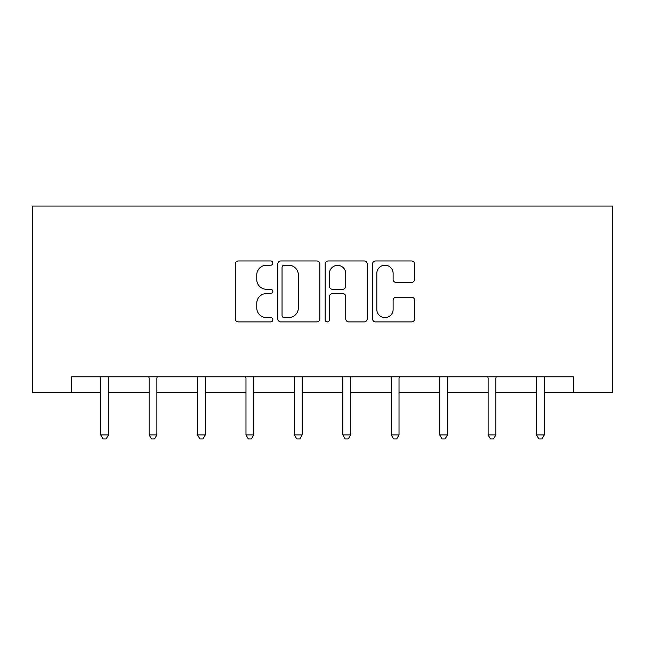 <?xml version="1.0" encoding="UTF-8"?>
<svg xmlns="http://www.w3.org/2000/svg" width="645" height="645" viewBox="0 0 645 645"><rect width="100%" height="100%" fill="white"/><g stroke="black" fill="none" stroke-linecap="round" stroke-linejoin="round"><path stroke-width="0.97" d="M272.835 263.087A2.137 2.137 0 0 0 270.698 260.959L238.328 260.959A3.048 3.048 0 0 0 235.28 264.007L235.28 318.848A3.048 3.048 0 0 0 238.328 321.895L270.698 321.895A2.137 2.137 0 0 0 272.835 319.767A2.137 2.137 0 0 0 270.698 317.63L266.514 317.63A9.748 9.748 0 0 1 256.758 307.883L256.758 303.311A9.748 9.748 0 0 1 266.514 293.556L270.698 293.556A2.137 2.137 0 0 0 272.835 291.427A2.137 2.137 0 0 0 270.698 289.291L266.514 289.291A9.748 9.748 0 0 1 256.758 279.543L256.758 274.972A9.748 9.748 0 0 1 266.514 265.224L270.698 265.224A2.137 2.137 0 0 0 272.835 263.087M411.55 282.437A3.048 3.048 0 0 0 414.598 279.39L414.598 264.007A3.048 3.048 0 0 0 411.55 260.959L375.592 260.959A3.048 3.048 0 0 0 372.544 264.007L372.544 318.848A3.048 3.048 0 0 0 375.592 321.895L411.55 321.895A3.048 3.048 0 0 0 414.598 318.848L414.598 300.264A3.048 3.048 0 0 0 411.55 297.216L396.159 297.216A3.048 3.048 0 0 0 393.119 300.264L393.119 309.479A8.151 8.151 0 0 1 384.968 317.63A8.151 8.151 0 0 1 376.817 309.479L376.817 273.375A8.151 8.151 0 0 1 384.968 265.224A8.151 8.151 0 0 1 393.119 273.375L393.119 279.39A3.048 3.048 0 0 0 396.159 282.437L411.55 282.437M71.676 392.313L71.676 376.793L573.324 376.793L573.324 392.313L612.75 392.313L612.75 206.061L32.25 206.061L32.25 392.313L100.701 392.313M319.831 264.007A3.048 3.048 0 0 0 316.784 260.959L280.833 260.959A3.048 3.048 0 0 0 277.785 264.007L277.785 318.848A3.048 3.048 0 0 0 280.833 321.895L316.784 321.895A3.048 3.048 0 0 0 319.831 318.848L319.831 264.007M328.216 260.959L364.167 260.959A3.048 3.048 0 0 1 367.215 264.007L367.215 318.848A3.048 3.048 0 0 1 364.167 321.895L348.784 321.895A3.048 3.048 0 0 1 345.736 318.848L345.736 296.603A3.048 3.048 0 0 0 342.689 293.556L332.481 293.556A3.048 3.048 0 0 0 329.434 296.603L329.434 319.767A2.137 2.137 0 0 1 327.297 321.895A2.137 2.137 0 0 1 325.169 319.767L325.169 264.007A3.048 3.048 0 0 1 328.216 260.959M108.457 392.313L149.124 392.313M156.888 392.313L197.555 392.313M205.312 392.313L245.979 392.313M253.743 392.313L294.41 392.313M302.166 392.313L342.834 392.313M350.59 392.313L391.257 392.313M399.021 392.313L439.688 392.313M447.445 392.313L488.112 392.313M495.876 392.313L536.543 392.313M544.299 392.313L573.324 392.313M284.187 265.224A2.137 2.137 0 0 0 282.05 267.353L282.05 315.502A2.137 2.137 0 0 0 284.187 317.63L288.605 317.63A9.748 9.748 0 0 0 298.353 307.883L298.353 274.972A9.748 9.748 0 0 0 288.605 265.224L284.187 265.224M345.736 273.528A8.151 8.151 0 0 0 337.585 265.377A8.151 8.151 0 0 0 329.434 273.528L329.434 286.243A3.048 3.048 0 0 0 332.481 289.291L342.689 289.291A3.048 3.048 0 0 0 345.736 286.243L345.736 273.528M108.868 376.793L108.683 377.252A3.104 3.104 0 0 0 108.457 378.405L108.457 434.907L100.701 434.907L100.701 378.405A3.104 3.104 0 0 0 100.475 377.252L100.289 376.793M108.457 434.907L106.135 438.939L103.031 438.939L100.701 434.907M157.291 376.793L157.114 377.252A3.104 3.104 0 0 0 156.888 378.405L156.888 434.907L149.124 434.907L149.124 378.405A3.104 3.104 0 0 0 148.898 377.252L148.721 376.793M156.888 434.907L154.558 438.939L151.454 438.939L149.124 434.907M205.723 376.793L205.537 377.252A3.104 3.104 0 0 0 205.312 378.405L205.312 434.907L197.555 434.907L197.555 378.405A3.104 3.104 0 0 0 197.33 377.252L197.144 376.793M205.312 434.907L202.982 438.939L199.877 438.939L197.555 434.907M254.146 376.793L253.961 377.252A3.104 3.104 0 0 0 253.743 378.405L253.743 434.907L245.979 434.907L245.979 378.405A3.104 3.104 0 0 0 245.753 377.252L245.576 376.793M253.743 434.907L251.413 438.939L248.309 438.939L245.979 434.907M302.578 376.793L302.392 377.252A3.104 3.104 0 0 0 302.166 378.405L302.166 434.907L294.41 434.907L294.41 378.405A3.104 3.104 0 0 0 294.185 377.252L293.999 376.793M302.166 434.907L299.836 438.939L296.732 438.939L294.41 434.907M351.001 376.793L350.815 377.252A3.104 3.104 0 0 0 350.59 378.405L350.59 434.907L342.834 434.907L342.834 378.405A3.104 3.104 0 0 0 342.608 377.252L342.422 376.793M350.59 434.907L348.268 438.939L345.164 438.939L342.834 434.907M399.424 376.793L399.247 377.252A3.104 3.104 0 0 0 399.021 378.405L399.021 434.907L391.257 434.907L391.257 378.405A3.104 3.104 0 0 0 391.039 377.252L390.854 376.793M399.021 434.907L396.691 438.939L393.587 438.939L391.257 434.907M447.856 376.793L447.67 377.252A3.104 3.104 0 0 0 447.445 378.405L447.445 434.907L439.688 434.907L439.688 378.405A3.104 3.104 0 0 0 439.463 377.252L439.277 376.793M447.445 434.907L445.123 438.939L442.019 438.939L439.688 434.907M496.279 376.793L496.102 377.252A3.104 3.104 0 0 0 495.876 378.405L495.876 434.907L488.112 434.907L488.112 378.405A3.104 3.104 0 0 0 487.886 377.252L487.709 376.793M495.876 434.907L493.546 438.939L490.442 438.939L488.112 434.907M544.711 376.793L544.525 377.252A3.104 3.104 0 0 0 544.299 378.405L544.299 434.907L536.543 434.907L536.543 378.405A3.104 3.104 0 0 0 536.317 377.252L536.132 376.793M544.299 434.907L541.969 438.939L538.865 438.939L536.543 434.907"/></g></svg>
